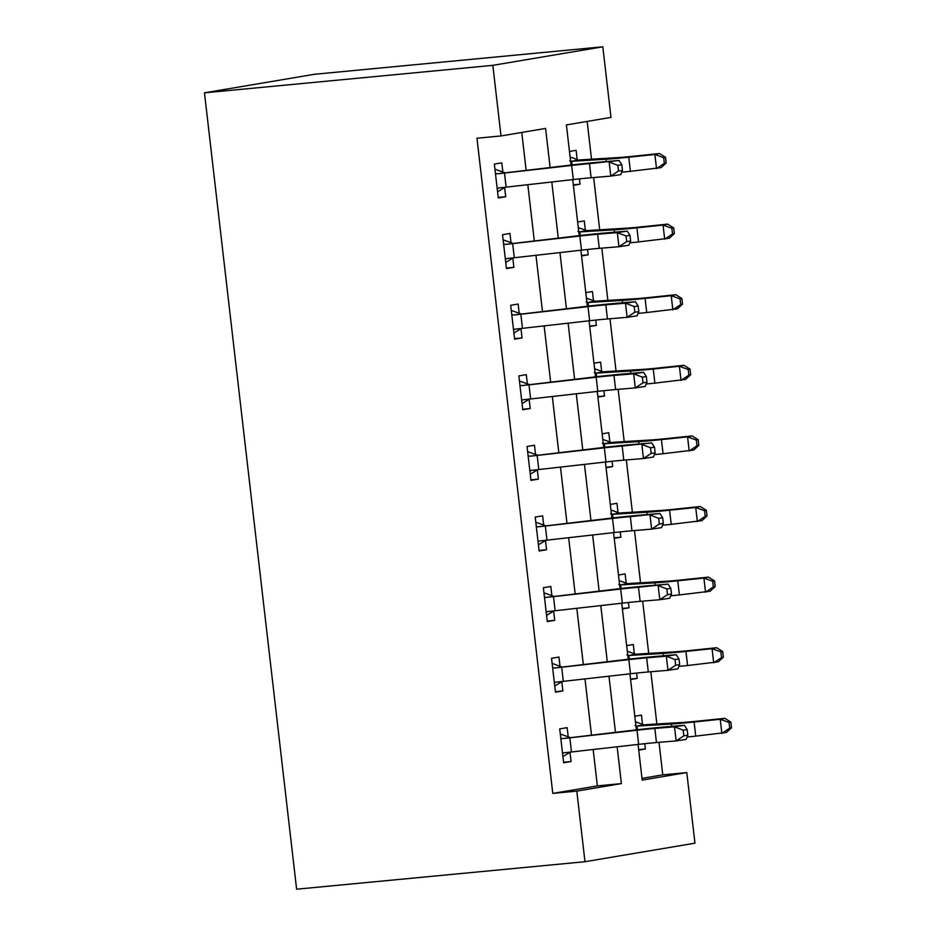<?xml version="1.0" encoding="UTF-8"?>
<svg xmlns="http://www.w3.org/2000/svg" width="936" height="936" viewBox="0 0 936 936"><rect width="100%" height="100%" fill="white"/><g stroke="black" fill="none" stroke-linecap="round" stroke-linejoin="round"><path stroke-width="1.4" d="M642.002 778.366L662.758 774.868L686.79 772.574L694.957 843.172L584.977 861.717L296.618 889.2L204.469 92.828L314.461 74.283L602.819 46.8L610.986 117.398L566.397 124.921L571.042 165.029M662.758 774.868L659.002 742.342M656.873 723.996L650.836 671.744M648.707 653.398L642.658 601.146M640.54 582.8L634.491 530.548M632.373 512.191L626.324 459.939M624.207 441.593L618.158 389.341M616.028 370.995L609.991 318.743M607.862 300.397L601.825 248.145M599.695 229.788L593.646 177.536M591.529 159.19L587.153 121.423M569.462 151.433L576.108 150.31L577.173 159.529L578.623 160.068A19.913 0.643 173.4 0 1 583.865 159.646L618.158 157.587A28.443 0.924 -6.6 0 0 633.321 156.242L659.459 153.516L665.531 157.318L663.694 157.704L664.349 163.344L666.175 162.958L665.531 157.318M573.382 185.316L580.027 184.205L579.407 178.881M577.629 222.031L584.275 220.908L585.339 230.127L586.79 230.665A19.913 0.643 173.4 0 1 592.032 230.256L626.324 228.185A28.443 0.924 -6.6 0 0 641.499 226.84L667.625 224.113L673.698 227.916L671.861 228.302L672.516 233.953L674.353 233.567L673.698 227.916M581.56 255.914L588.194 254.803L587.574 249.479M585.807 292.629L592.441 291.517L593.506 300.725L594.957 301.263A19.913 0.643 173.4 0 1 600.198 300.854L634.503 298.795A28.443 0.924 -6.6 0 0 649.666 297.437L675.792 294.711L681.864 298.514L680.039 298.9L680.683 304.551L682.519 304.165L681.864 298.514M589.727 326.524L596.361 325.4L595.752 320.077M593.974 363.238L600.608 362.115L601.673 371.323L603.135 371.873A19.913 0.643 173.4 0 1 608.377 371.452L642.669 369.392A28.443 0.924 -6.6 0 0 657.832 368.047L683.97 365.309L690.031 369.112L688.206 369.498L688.861 375.149L690.686 374.763L690.031 369.112M597.893 397.121L604.527 395.998L603.919 390.675M602.14 433.836L608.774 432.713L609.851 441.932L611.302 442.471A19.913 0.643 173.4 0 1 616.543 442.049L650.836 439.99A28.443 0.924 -6.6 0 0 665.999 438.645L692.137 435.919L698.197 439.721L696.372 440.107L697.027 445.747L698.853 445.36L698.197 439.721M606.06 467.719L612.706 466.608L612.085 461.284M610.307 504.434L616.953 503.311L618.017 512.53L619.468 513.068A19.913 0.643 173.4 0 1 624.71 512.659L659.002 510.588A28.443 0.924 -6.6 0 0 674.166 509.242L700.303 506.516L706.376 510.319L704.539 510.705L705.194 516.356L707.019 515.97L706.376 510.319M614.227 538.317L620.872 537.205L620.252 531.882M618.474 575.032L625.119 573.92L626.184 583.128L627.635 583.666A19.913 0.643 173.4 0 1 632.876 583.257L667.169 581.197A28.443 0.924 -6.6 0 0 682.332 579.84L708.47 577.114L714.542 580.917L712.705 581.303L713.361 586.954L715.198 586.568L714.542 580.917M622.405 608.927L629.039 607.803L628.419 602.48M626.652 645.641L633.286 644.518L634.351 653.726L635.801 654.276A19.913 0.643 173.4 0 1 641.043 653.855L675.347 651.795A28.443 0.924 -6.6 0 0 690.511 650.45L716.637 647.712L722.709 651.514L720.872 651.901L721.527 657.552L723.364 657.166L722.709 651.514M630.572 679.524L637.205 678.401L636.597 673.078M634.819 716.239L641.452 715.116L642.517 724.335L643.98 724.873A19.913 0.643 173.4 0 1 649.221 724.452L683.514 722.393A28.443 0.924 -6.6 0 0 698.677 721.048L724.815 718.322L730.876 722.124L729.05 722.51L729.706 728.149L731.531 727.763L730.876 722.124M638.738 750.122L645.372 749.011L644.764 743.687M550.099 167.404L545.594 128.431L501.006 135.942L476.974 138.236L552.778 793.412L597.367 785.889L593.155 749.502M591.47 734.924L584.988 678.904M583.303 664.326L576.822 608.306M575.137 593.728L568.655 537.697M566.959 523.119L560.477 467.099M558.792 452.521L552.31 396.501M550.625 381.923L544.144 325.904M542.459 311.325L535.977 255.294M534.292 240.716L527.81 184.696M526.114 170.118L521.761 132.444M494.945 169.205L502.854 172.048L501.79 162.841L494.36 164.093L498.28 197.976L505.709 196.724L504.644 187.516L497.566 191.786M503.123 239.815L511.021 242.658L509.956 233.438L502.527 234.69L506.446 268.585L513.876 267.333L512.811 258.114L505.732 262.384M511.29 310.413L519.188 313.256L518.123 304.036L510.693 305.3L514.613 339.183L522.042 337.931L520.978 328.711L513.899 332.994M519.457 381.01L527.366 383.854L526.301 374.646L518.86 375.898L522.779 409.781L530.221 408.529L529.156 399.321L522.066 403.591M527.623 451.608L535.532 454.451L534.468 445.243L527.038 446.495L530.958 480.379L538.387 479.127L537.322 469.919L530.232 474.189M535.79 522.218L543.699 525.061L542.634 515.841L535.205 517.093L539.124 550.988L546.554 549.736L545.489 540.517L538.411 544.787M543.968 592.816L551.866 595.659L550.801 586.439L543.371 587.703L547.291 621.586L554.72 620.334L553.656 611.114L546.577 615.397M552.135 663.413L560.032 666.256L558.967 657.049L551.538 658.3L555.457 692.184L562.887 690.932L561.822 681.724L554.744 685.994M560.301 734.011L568.21 736.854L567.134 727.646L559.705 728.898L563.624 762.782L571.065 761.53L569.989 752.322L562.91 756.592M584.977 861.717L576.81 791.119L621.399 783.596L617.14 746.788M552.778 793.412L576.81 791.119M501.006 135.942L492.827 65.344L204.469 92.828M638.071 744.412L642.201 780.097L686.79 772.574M572.727 179.607L579.208 235.638M580.893 250.216L587.375 306.236M589.06 320.814L595.542 376.834M597.238 391.412L603.72 447.431M605.405 462.01L611.887 518.041M613.571 532.619L620.053 588.639M621.738 603.217L628.22 659.236M629.905 673.815L636.386 729.834M602.819 46.8L492.827 65.344M615.455 732.209L608.973 676.19M607.277 661.612L600.795 605.592M599.11 591.014L592.628 534.982M590.944 520.404L584.462 464.385M582.777 449.806L576.295 393.787M574.61 379.209L568.129 323.189M566.432 308.611L559.95 252.58M558.265 238.001L551.784 181.982M597.367 785.889L621.399 783.596M498.221 197.438L505.709 196.724M573.335 184.837L580.027 184.205M638.68 749.642L645.372 749.011M630.513 679.045L637.205 678.401M622.346 608.447L629.039 607.803M614.18 537.837L620.872 537.205M606.001 467.24L612.706 466.608M597.835 396.642L604.527 395.998M589.668 326.044L596.361 325.4M581.502 255.434L588.194 254.803M506.388 268.047L513.876 267.333M514.554 338.645L522.042 337.931M522.721 409.243L530.221 408.529M530.887 479.84L538.387 479.127M539.066 550.45L546.554 549.736M547.232 621.048L554.72 620.334M555.399 691.645L562.887 690.932M563.566 762.243L571.065 761.53M571.662 165.426A28.443 0.924 173.4 0 1 589.481 163.636L619.07 160.512L599.391 162.15A42.67 1.381 -6.6 0 0 572.668 164.853L496.946 173.839A19.913 0.643 -6.6 0 0 504.492 173.031L571.662 165.426L573.3 179.548A28.443 0.924 173.4 0 1 591.107 177.746L610.787 176.108L609.16 161.998L617.854 165.356L618.509 170.995L622.475 170.41L621.82 164.759L617.854 165.356M502.854 172.048L504.481 172.563M496.946 173.839L495.425 173.312L497.215 188.768L498.584 187.96A19.913 0.643 -6.6 0 0 506.13 187.153L573.3 179.548M622.475 170.41L620.708 174.634L610.787 176.108L618.509 170.995M621.82 164.759L619.07 160.512M570.106 156.979L577.173 159.529M666.175 162.958L661.097 167.638L630.384 171.323A42.67 1.381 173.4 0 1 621.726 172.189M664.349 163.344L656.522 168.597L654.884 154.475L628.746 157.213A42.67 1.381 173.4 0 1 606.001 159.225L571.1 161.331L569.743 160.781M578.623 160.068L571.1 161.331M663.694 157.704L654.884 154.475L659.459 153.516M579.829 236.024A28.443 0.924 173.4 0 1 597.648 234.234L617.327 232.596L627.237 231.122L607.558 232.76A42.67 1.381 -6.6 0 0 580.835 235.451L505.124 244.436A19.913 0.643 -6.6 0 0 512.659 243.629L579.829 236.024L581.467 250.146A28.443 0.924 173.4 0 1 599.286 248.356L618.953 246.718L617.327 232.596L626.02 235.954L626.675 241.605L630.642 241.008L629.986 235.357L626.02 235.954M511.021 242.658L512.647 243.173M505.124 244.436L503.591 243.91L505.381 259.366L506.75 258.558A19.913 0.643 -6.6 0 0 514.297 257.751L581.467 250.146M630.642 241.008L628.875 245.244L618.953 246.718L626.675 241.605M629.986 235.357L627.237 231.122M587.995 306.634A28.443 0.924 173.4 0 1 605.814 304.832L625.494 303.194L635.404 301.72L615.736 303.358A42.67 1.381 -6.6 0 0 589.013 306.049L513.291 315.034A19.913 0.643 -6.6 0 0 520.837 314.239L587.995 306.634L589.633 320.744A28.443 0.924 173.4 0 1 607.452 318.954L627.132 317.316L625.494 303.194L634.187 306.552L634.842 312.203L638.808 311.606L638.153 305.967L634.187 306.552M519.188 313.256L520.814 313.771M513.291 315.034L511.758 314.508L513.548 329.963L514.917 329.156A19.913 0.643 -6.6 0 0 522.463 328.349L589.633 320.744M638.808 311.606L637.042 315.841L627.132 317.316L634.842 312.203M638.153 305.967L635.404 301.72M596.173 377.231A28.443 0.924 173.4 0 1 613.981 375.43L633.66 373.792L643.582 372.317L623.902 373.955A42.67 1.381 -6.6 0 0 597.18 376.646L521.457 385.644A19.913 0.643 -6.6 0 0 529.004 384.836L596.173 377.231L597.8 391.353A28.443 0.924 173.4 0 1 615.619 389.551L635.298 387.913L633.66 373.792L642.365 377.149L643.009 382.801L646.975 382.216L646.331 376.565L642.365 377.149M527.366 383.854L528.98 384.368M521.457 385.644L519.925 385.105L521.715 400.573L523.095 399.754A19.913 0.643 -6.6 0 0 530.63 398.958L597.8 391.353M646.975 382.216L645.208 386.439L635.298 387.913L643.009 382.801M646.331 376.565L643.582 372.317M578.272 227.588L585.339 230.127M674.353 233.567L669.263 238.235L638.551 241.933A42.67 1.381 173.4 0 1 629.893 242.798M672.516 233.953L664.689 239.195L663.051 225.085L636.913 227.811A42.67 1.381 173.4 0 1 614.168 229.835L579.267 231.941L577.91 231.379M586.79 230.665L579.267 231.941M671.861 228.302L663.051 225.085L667.625 224.113M586.451 298.186L593.506 300.725M682.519 304.165L677.43 308.833L646.717 312.53A42.67 1.381 173.4 0 1 638.059 313.396M680.683 304.551L672.855 309.804L671.217 295.682L645.091 298.409A42.67 1.381 173.4 0 1 622.335 300.433L587.434 302.539L586.076 301.977M594.957 301.263L587.434 302.539M680.039 298.9L671.217 295.682L675.792 294.711M594.617 368.784L601.673 371.323M690.686 374.763L685.597 379.431L654.884 383.128A42.67 1.381 173.4 0 1 646.238 383.994M688.861 375.149L681.022 380.402L679.384 366.28L653.258 369.006A42.67 1.381 173.4 0 1 630.513 371.03L595.6 373.136L594.243 372.575M603.135 371.873L595.6 373.136M688.206 369.498L679.384 366.28L683.97 365.309M604.34 447.829A28.443 0.924 173.4 0 1 622.159 446.039L651.748 442.915L632.069 444.553A42.67 1.381 -6.6 0 0 605.346 447.256L529.624 456.241A19.913 0.643 -6.6 0 0 537.17 455.434L604.34 447.829L605.966 461.951A28.443 0.924 173.4 0 1 623.785 460.149L643.465 458.511L641.827 444.401L650.532 447.759L651.187 453.398L655.153 452.813L654.498 447.162L650.532 447.759M535.532 454.451L537.147 454.966M529.624 456.241L528.103 455.703L529.893 471.171L531.262 470.363A19.913 0.643 -6.6 0 0 538.808 469.556L605.966 461.951M655.153 452.813L653.375 457.037L643.465 458.511L651.187 453.398M654.498 447.162L651.748 442.915M602.784 439.382L609.851 441.932M698.853 445.36L693.763 450.04L663.062 453.726A42.67 1.381 173.4 0 1 654.404 454.592M697.027 445.747L689.188 451L687.562 436.878L661.424 439.604A42.67 1.381 173.4 0 1 638.68 441.628L603.778 443.734L602.41 443.184M611.302 442.471L603.778 443.734M696.372 440.107L687.562 436.878L692.137 435.919M612.507 518.427A28.443 0.924 173.4 0 1 630.326 516.637L659.915 513.525L640.236 515.163A42.67 1.381 -6.6 0 0 613.513 517.854L537.79 526.839A19.913 0.643 -6.6 0 0 545.337 526.032L612.507 518.427L614.145 532.549A28.443 0.924 173.4 0 1 631.952 530.759L651.631 529.121L650.005 514.999L658.698 518.357L659.353 524.008L663.32 523.411L662.665 517.76L658.698 518.357M543.699 525.061L545.325 525.576M537.79 526.839L536.269 526.313L538.06 541.769L539.428 540.961A19.913 0.643 -6.6 0 0 546.975 540.154L614.145 532.549M663.32 523.411L661.553 527.635L651.631 529.121L659.353 524.008M662.665 517.76L659.915 513.525M620.673 589.036A28.443 0.924 173.4 0 1 638.492 587.235L668.082 584.122L648.402 585.76A42.67 1.381 -6.6 0 0 621.679 588.451L545.969 597.437A19.913 0.643 -6.6 0 0 553.504 596.641L620.673 589.036L622.311 603.147A28.443 0.924 173.4 0 1 640.13 601.357L659.798 599.719L658.172 585.597L666.865 588.955L667.52 594.606L671.486 594.009L670.831 588.37L666.865 588.955M551.866 595.659L553.492 596.173M545.969 597.437L544.436 596.911L546.226 612.366L547.595 611.559A19.913 0.643 -6.6 0 0 555.142 610.752L622.311 603.147M671.486 594.009L669.72 598.244L659.798 599.719L667.52 594.606M670.831 588.37L668.082 584.122M628.84 659.634A28.443 0.924 173.4 0 1 646.659 657.832L666.338 656.194L676.248 654.72L656.581 656.358A42.67 1.381 -6.6 0 0 629.858 659.049L554.135 668.047A19.913 0.643 -6.6 0 0 561.682 667.239L628.84 659.634L630.478 673.756A28.443 0.924 173.4 0 1 648.297 671.954L667.976 670.316L666.338 656.194L675.032 659.552L675.687 665.203L679.653 664.618L678.998 658.967L675.032 659.552M560.032 666.256L561.659 666.771M554.135 668.047L552.603 667.508L554.393 682.976L555.762 682.157A19.913 0.643 -6.6 0 0 563.308 681.361L630.478 673.756M679.653 664.618L677.886 668.842L667.976 670.316L675.687 665.203M678.998 658.967L676.248 654.72M637.018 730.232A28.443 0.924 173.4 0 1 654.826 728.442L674.505 726.804L684.427 725.318L664.747 726.956A42.67 1.381 -6.6 0 0 638.024 729.659L562.302 738.644A19.913 0.643 -6.6 0 0 569.848 737.837L637.018 730.232L638.644 744.354A28.443 0.924 173.4 0 1 656.464 742.552L676.143 740.914L674.505 726.804L683.198 730.162L683.853 735.801L687.82 735.216L687.164 729.565L683.198 730.162M568.21 736.854L569.825 737.369M562.302 738.644L560.769 738.106L562.559 753.574L563.94 752.766A19.913 0.643 -6.6 0 0 571.475 751.959L638.644 744.354M687.82 735.216L686.053 739.44L676.143 740.914L683.853 735.801M687.164 729.565L684.427 725.318M610.951 509.991L618.017 512.53M707.019 515.97L701.942 520.638L671.229 524.335A42.67 1.381 173.4 0 1 662.571 525.201M705.194 516.356L697.355 521.598L695.729 507.487L669.591 510.214A42.67 1.381 173.4 0 1 646.846 512.238L611.945 514.344L610.588 513.782M619.468 513.068L611.945 514.344M704.539 510.705L695.729 507.487L700.303 506.516M619.117 580.589L626.184 583.128M715.198 586.568L710.108 591.236L679.396 594.933A42.67 1.381 173.4 0 1 670.738 595.799M713.361 586.954L705.533 592.207L703.895 578.085L677.758 580.811A42.67 1.381 173.4 0 1 655.013 582.835L620.112 584.941L618.755 584.38M627.635 583.666L620.112 584.941M712.705 581.303L703.895 578.085L708.47 577.114M627.284 651.187L634.351 653.726M723.364 657.166L718.275 661.834L687.562 665.531A42.67 1.381 173.4 0 1 678.904 666.397M721.527 657.552L713.7 662.805L712.062 648.683L685.936 651.409A42.67 1.381 173.4 0 1 663.179 653.433L628.278 655.539L626.921 654.978M635.801 654.276L628.278 655.539M720.872 651.901L712.062 648.683L716.637 647.712M635.462 721.785L642.517 724.335M731.531 727.763L726.441 732.443L695.729 736.129A42.67 1.381 173.4 0 1 687.082 736.995M729.706 728.149L721.867 733.403L720.229 719.281L694.102 722.007A42.67 1.381 173.4 0 1 671.358 724.031L636.445 726.137L635.088 725.587M643.98 724.873L636.445 726.137M729.05 722.51L720.229 719.281L724.815 718.322M589.481 163.636L591.107 177.746M504.492 173.031L506.13 187.153M630.384 171.323L628.746 157.213M606.271 161.589L606.001 159.225M572.13 164.911L571.709 161.296M597.648 234.234L599.286 248.356M512.659 243.629L514.297 257.751M605.814 304.832L607.452 318.954M520.837 314.239L522.463 328.349M613.981 375.43L615.619 389.551M529.004 384.836L530.63 398.958M638.551 241.933L636.913 227.811M614.437 232.186L614.168 229.835M580.297 235.509L579.875 231.894M646.717 312.53L645.091 298.409M622.615 302.784L622.335 300.433M588.463 306.107L588.042 302.492M654.884 383.128L653.258 369.006M630.782 373.382L630.513 371.03M596.63 376.717L596.209 373.09M622.159 446.039L623.785 460.149M537.17 455.434L538.808 469.556M663.062 453.726L661.424 439.604M638.949 443.98L638.68 441.628M604.796 447.314L604.387 443.699M630.326 516.637L631.952 530.759M545.337 526.032L546.975 540.154M638.492 587.235L640.13 601.357M553.504 596.641L555.142 610.752M646.659 657.832L648.297 671.954M561.682 667.239L563.308 681.361M654.826 728.442L656.464 742.552M569.848 737.837L571.475 751.959M671.229 524.335L669.591 510.214M647.115 514.589L646.846 512.238M612.975 517.912L612.553 514.297M679.396 594.933L677.758 580.811M655.282 585.187L655.013 582.835M621.141 588.51L620.72 584.895M687.562 665.531L685.936 651.409M663.46 655.785L663.179 653.433M629.308 659.12L628.887 655.492M695.729 736.129L694.102 722.007M671.627 726.383L671.358 724.031M637.475 729.717L637.053 726.102"/></g></svg>
